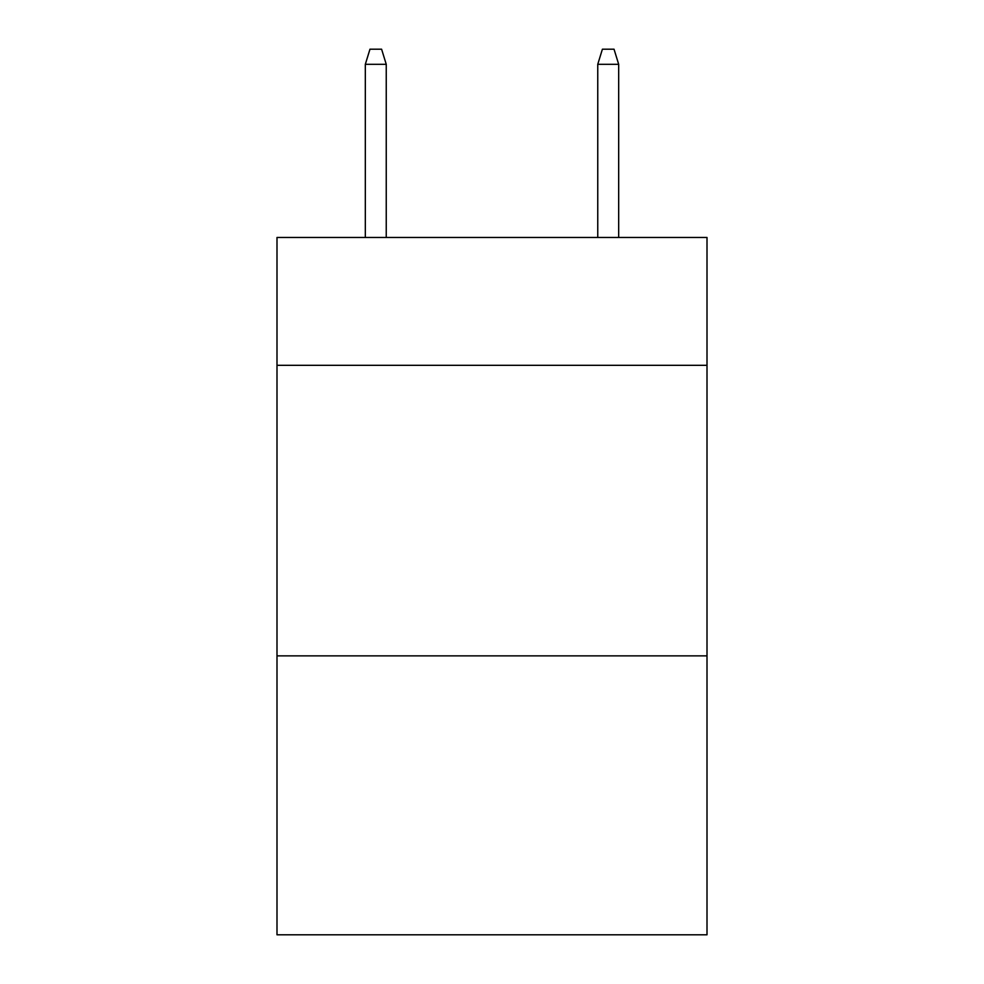 <?xml version="1.0" encoding="UTF-8"?>
<svg xmlns="http://www.w3.org/2000/svg" width="984" height="984" viewBox="0 0 984 984"><rect width="100%" height="100%" fill="white"/><g stroke="black" fill="none" stroke-linecap="round" stroke-linejoin="round"><path stroke-width="1.48" d="M707.004 365.322L707.004 237.476L276.996 237.476L276.996 365.322L707.004 365.322L707.004 934.8L276.996 934.8L276.996 365.322M707.004 655.873L276.996 655.873M386.245 237.476L386.245 64.304L365.322 64.304L365.322 237.476M365.322 64.304L369.972 49.2L381.595 49.2L386.245 64.304M597.755 64.304L602.405 49.2L614.028 49.2L618.678 64.304L597.755 64.304L597.755 237.476M618.678 64.304L618.678 237.476"/></g></svg>

